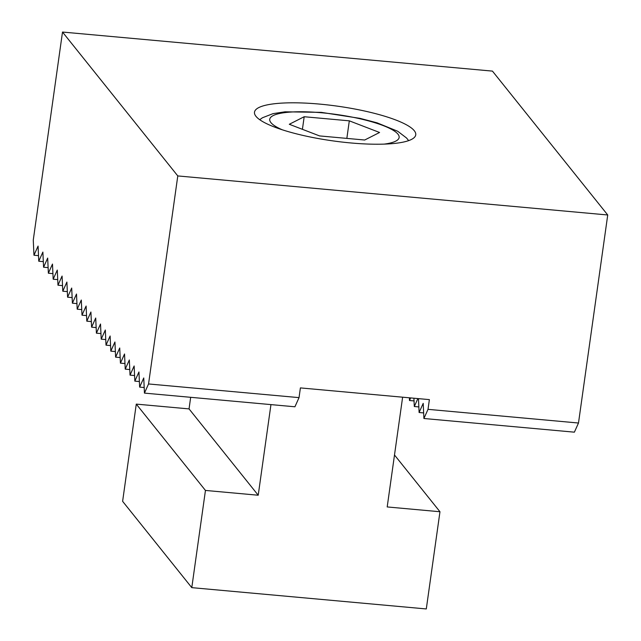<?xml version="1.0" encoding="UTF-8"?>
<svg xmlns="http://www.w3.org/2000/svg" width="641" height="641" viewBox="0 0 641 641"><rect width="100%" height="100%" fill="white"/><g stroke="black" fill="none" stroke-linecap="round" stroke-linejoin="round"><path stroke-width="0.96" d="M255.967 116.325A81.423 17.507 -172 0 1 254.493 112.183A81.423 17.507 -172 0 1 328.512 105.02A81.423 17.507 -172 0 1 414.27 130.708A81.423 17.507 -172 0 1 415.745 134.85A81.423 17.507 -172 0 1 341.725 142.014A81.423 17.507 -172 0 1 255.967 116.325M423.909 418.501L428.012 409.343L578.494 423.02L574.384 432.17L423.909 418.501L423.212 403.349L419.102 412.508L423.653 412.916M299.035 397.628L294.924 406.787L144.441 393.109L148.552 383.959L299.035 397.628L300.397 387.909L429.382 399.623L428.012 409.343M144.185 387.533L139.642 387.116L143.752 377.966L144.441 393.109M578.494 423.02L607.732 214.983L492.448 71.111L62.506 32.05L177.789 175.93L148.552 383.959M139.385 381.539L134.834 381.123L138.945 371.972L139.642 387.116M418.469 398.63L419.102 412.508M418.845 406.923L414.302 406.514L417.86 398.582M134.578 375.538L130.035 375.129L134.145 365.971L134.834 381.123M413.918 398.221L414.302 406.514M414.046 400.929L409.495 400.513L410.657 397.925M129.778 369.545L125.227 369.136L129.338 359.978L130.035 375.129M409.375 397.805L409.495 400.513M124.971 363.551L120.428 363.143L124.538 353.984L125.227 369.136M120.171 357.558L115.62 357.141L119.731 347.991L120.428 363.143M115.364 351.564L110.821 351.148L114.931 341.998L115.62 357.141M110.564 345.571L106.013 345.154L110.124 335.996L110.821 351.148M105.757 339.57L101.214 339.161L105.324 330.003L106.013 345.154M100.957 333.576L96.406 333.168L100.517 324.009L101.214 339.161M96.15 327.583L91.607 327.166L95.717 318.016L96.406 333.168M91.351 321.59L86.799 321.173L90.91 312.023L91.607 327.166M86.543 315.596L82 315.18L86.11 306.029L86.799 321.173M81.744 309.595L77.192 309.186L81.303 300.028L82 315.18M76.936 303.602L72.393 303.193L76.503 294.035L77.192 309.186M72.137 297.608L67.585 297.192L71.696 288.041L72.393 303.193M67.329 291.615L62.786 291.198L66.896 282.048L67.585 297.192M62.53 285.622L57.978 285.205L62.089 276.055L62.786 291.198M57.722 279.62L53.179 279.212L57.289 270.053L57.978 285.205M52.923 273.627L48.371 273.218L52.482 264.06L53.179 279.212M48.115 267.634L43.572 267.217L47.682 258.067L48.371 273.218M43.316 261.64L38.764 261.224L42.875 252.073L43.572 267.217M38.508 255.647L33.965 255.23L38.075 246.08L38.764 261.224M62.506 32.05L33.268 240.079L33.965 255.23M607.732 214.983L177.789 175.93M270.951 404.607L258.219 495.229L205.449 490.437L191.787 587.645L426.297 608.95L439.966 511.742L387.196 506.943L402.62 397.196M258.219 495.229L189.047 408.902L190.673 397.316M205.449 490.437L136.277 404.11L189.047 408.902M191.787 587.645L122.615 501.318L136.277 404.11M439.966 511.742L394.495 454.998M304.187 116.734L349.313 120.837L379.568 132.479L364.689 140.018L319.555 135.916L289.299 124.274L304.187 116.734L302.416 129.322M349.313 120.837L346.845 138.4M282.288 129.794A65.334 14.046 -172 0 1 270.919 122.607A65.334 14.046 -172 0 1 321.942 112.792A65.334 14.046 -172 0 1 390.113 128.601A65.334 14.046 -172 0 1 384.167 144.113M408.654 140.627L406.562 138.015L397.724 131.261L377.084 122.84L360.194 118.401L321.261 112.359L285.061 111.806L272.994 113.657L262.441 117.768L259.717 119.699"/></g></svg>
